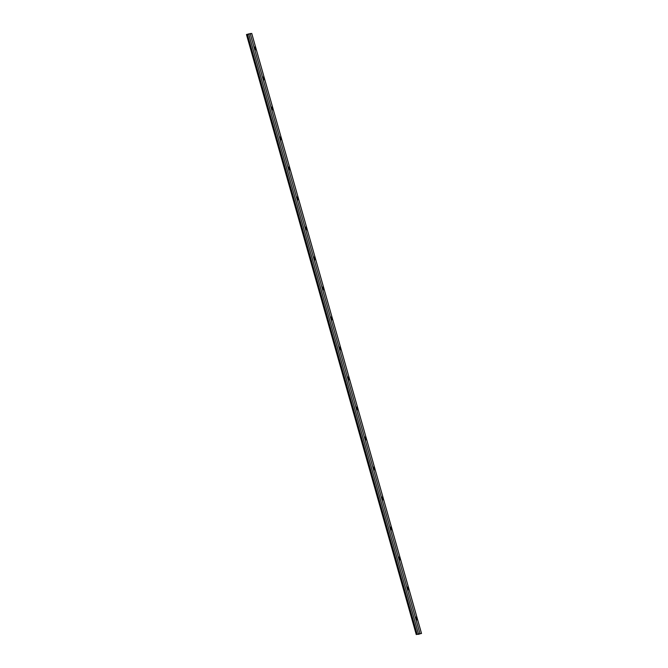 <?xml version="1.0" encoding="UTF-8"?>
<svg xmlns="http://www.w3.org/2000/svg" width="668" height="668" viewBox="0 0 668 668"><rect width="100%" height="100%" fill="white"/><g stroke="black" fill="none" stroke-linecap="round" stroke-linejoin="round"><path stroke-width="1" d="M254.75 47.002L255.585 49.849L254.75 47.002M263.242 77.004L264.044 79.859L263.242 77.004M271.734 107.005L272.536 109.861L271.734 107.005M280.218 137.015L281.028 139.862L280.218 137.015M288.71 167.017L289.545 169.864L288.71 167.017M297.202 197.018L298.037 199.866L297.202 197.018M305.694 227.02L306.52 229.867L305.694 227.02M314.177 257.021L314.987 259.877L314.177 257.021M322.669 287.023L323.479 289.879L322.669 287.023M331.161 317.024L331.971 319.88L331.161 317.024M339.653 347.034L340.455 349.882L339.653 347.034M348.137 377.036L348.972 379.883L348.137 377.036M356.629 407.037L357.464 409.885L356.629 407.037M365.12 437.039L365.955 439.886L365.12 437.039M373.612 467.041L374.414 469.896L373.612 467.041M382.104 497.042L382.906 499.898L382.104 497.042M390.588 527.052L391.398 529.899L390.588 527.052M399.08 557.054L399.915 559.901L399.08 557.054M407.572 587.055L408.399 589.902L407.572 587.055M416.064 617.057L416.89 619.904L416.064 617.057M246.517 34.544L251.694 33.442M417.183 634.416L421.525 633.464L417.149 634.308M407.43 587.723L407.939 589.41M415.922 617.725L416.431 619.411M398.938 557.722L399.447 559.408M390.446 527.72L390.955 529.407M381.962 497.71L382.472 499.405M373.47 467.709L373.98 469.395M364.978 437.707L365.488 439.394M356.487 407.705L356.996 409.392M348.003 377.704L348.512 379.391M339.511 347.702L340.02 349.389M331.019 317.692L331.528 319.387M322.527 287.691L323.036 289.386M314.043 257.689L314.553 259.376M305.552 227.688L306.061 229.374M297.06 197.686L297.569 199.373M288.568 167.685L289.077 169.371M280.084 137.683L280.593 139.37M271.592 107.673L272.101 109.368M263.1 77.672L263.609 79.367M254.608 47.67L255.118 49.357M251.686 33.4L421.483 633.456M418.327 633.949L418.444 634.375M419.061 633.74L419.187 634.191M254.658 47.77L255.093 49.315M263.15 77.772L263.584 79.317M271.642 107.773L272.076 109.318M280.126 137.775L280.568 139.32M288.618 167.777L289.06 169.33M297.11 197.778L297.544 199.331M305.602 227.788L306.036 229.333M314.085 257.79L314.528 259.334M322.577 287.791L323.02 289.336M331.069 317.793L331.503 319.337M339.561 347.794L339.995 349.339M348.045 377.796L348.487 379.349M356.537 407.806L356.979 409.35M365.029 437.807L365.463 439.352M373.521 467.809L373.955 469.353M382.004 497.81L382.447 499.355M390.496 527.812L390.939 529.357M398.988 557.813L399.422 559.366M407.48 587.815L407.914 589.368M415.964 617.825L416.406 619.37M247.344 34.21L417.149 634.266M248.646 33.817L418.452 633.874M250.133 33.45L419.93 633.506M251.727 33.408L421.525 633.464M246.475 34.536L416.273 634.592"/></g></svg>
